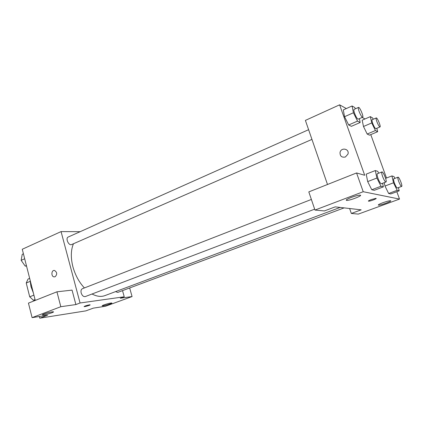 <?xml version="1.0" encoding="UTF-8"?>
<svg xmlns="http://www.w3.org/2000/svg" width="423" height="423" viewBox="0 0 423 423"><rect width="100%" height="100%" fill="white"/><g stroke="black" fill="none" stroke-linecap="round" stroke-linejoin="round"><path stroke-width="0.63" d="M35.162 300.039L33.428 300.256L29.716 296.819L26.231 283.013L28.055 279.048L29.663 278.371M35.051 299.611L33.428 300.256M30.149 281.374L26.231 283.013M33.914 295.132L29.716 296.819M30.112 280.142L30.964 286.577L33.348 292.89M129.66 287.957L132.071 296.56L105.496 306.247L93.298 308.14L85.843 310.879L39.767 318.175L39.344 316.51M35.257 300.409L22.266 249.253L61.071 231.593L80.18 231.682M122.522 290.622L124.235 296.787L120.269 298.241L132.071 296.56M103.947 304.898C102.392 305.48 101.853 305.808 102.318 305.887C103.794 306.099 113.549 303.058 111.64 302.979C109.948 303.09 107.384 303.73 103.947 304.898M55.085 276.758L54.07 276.88C50.882 276.542 51.389 269.763 54.551 270.482C57.205 272.301 57.385 274.395 55.085 276.758L54.07 276.88C50.882 276.542 51.389 269.763 54.551 270.482M39.767 318.175L47.572 315.235L32.095 317.636L28.441 303.117L56.936 291.812L72.058 290.115L75.886 304.565L80.063 302.99L61.071 231.593M44.061 313.982C42.522 314.58 42.03 314.924 42.591 315.013C44.431 315.304 55.566 311.91 53.235 311.772C51.061 311.888 48 312.623 44.061 313.982M56.936 291.812L60.817 306.712L75.886 304.565M32.095 317.636L60.817 306.712M89.406 304.861L89.993 304.819C91.246 304.877 85.16 306.77 84.177 306.627C84.431 306.152 86.17 305.565 89.406 304.861M124.235 296.787L80.063 302.99M84.055 306.575L84.177 306.622C86.689 306.263 88.671 305.676 90.115 304.872M308.605 129.692L68.24 237.012C65.158 238.16 68.727 246.049 71.646 244.542L311.947 139.394M115.553 291.621L117.768 292.399L344.126 207.883M311.37 199.45L82.353 288.735C81.105 289.395 80.714 290.807 81.174 292.965C82.136 295.672 83.516 296.872 85.314 296.565L314.664 209.168M73.459 243.748C70.815 250.056 70.636 257.734 72.909 266.781C75.22 275.087 79.048 282.141 84.394 287.936M92.05 294.001C96.745 296.491 101.028 297.031 104.893 295.619L340.155 207.429M335.212 206.863L361.173 209.84L351.328 213.451L358.302 214.101L399.513 199.08L363.214 191.714L314.966 210.062L324.383 210.94L335.212 206.863M327.497 184.486L305.401 120.396L339.611 104.825L346.315 108.563M371.193 199.608L375.83 198.371C377.972 198.287 370.426 201.248 368.639 201.195C367.904 201.089 368.756 200.56 371.193 199.608M382.889 202.712C386.294 201.501 388.753 200.84 390.27 200.729C393.453 200.613 381.234 205.277 378.638 205.181C377.596 205.023 379.013 204.198 382.889 202.712M351.212 197.456C355.024 196.061 357.9 195.294 359.846 195.162C364.108 195.008 350.403 200.518 346.823 200.423C345.29 200.232 346.754 199.249 351.212 197.456M368.639 201.195L368.639 201.189C370.088 201.248 376.496 198.91 376.142 198.45M314.966 210.062L308.811 191.899L356.568 172.954L364.705 175.265L339.611 104.825M356.568 172.954L363.214 191.714M396.827 191.698L399.513 199.08M349.604 208.513L351.328 213.451M398.434 187.611L399.185 190.821L390.746 193.951L388.647 193.485L384.978 186.041L384.237 182.651M376.872 128.269L377.649 131.722L369.48 135.164L367.18 134.038L363.489 126.493M359.381 118.636L360.174 122.506L351.397 126.318L348.658 124.975L344.555 116.711M382.593 183.281L383.365 186.86L374.265 190.302L371.769 189.747L367.687 181.594L366.196 174.128L375.312 170.548L377.776 171.341L378.691 173.208M370.781 134.614L386.495 178.009M362.194 117.404L364.996 118.969M345.374 157.007C341.71 157.689 339.928 156.161 340.044 152.417C341.118 147.003 349.678 148.78 347.96 154.104L345.374 157.007C341.71 157.689 339.933 156.161 340.044 152.417L340.044 152.417C341.118 147.003 349.678 148.78 347.965 154.104M360.174 122.506L357.525 121.105L353.438 112.761L352.079 105.967L354.786 107.542L355.394 108.796M358.508 107.405L354.072 109.388C353.649 109.747 353.84 111.096 354.643 113.438C356.076 117.055 357.261 118.958 358.202 119.154L362.643 117.208C363.981 116.891 359.656 106.633 358.508 107.405C358.096 107.765 358.302 109.113 359.111 111.455C360.544 115.088 361.723 117.002 362.643 117.208M351.397 126.318L348.658 124.975L344.555 116.706L343.286 109.922L352.079 105.967M357.525 121.105L348.658 124.975M353.438 112.761L344.555 116.706M377.649 131.722L375.423 130.548L371.743 122.94L370.358 116.632L372.631 117.959L373.25 119.244M376.264 117.938L372.145 119.725C371.785 120.047 371.991 121.306 372.758 123.505C374.048 126.768 375.09 128.497 375.878 128.692L380.007 126.937C381.139 126.699 377.226 117.282 376.264 117.938C375.92 118.26 376.132 119.519 376.904 121.724C378.199 124.997 379.235 126.736 380.007 126.937M369.48 135.164L367.18 134.038L363.489 126.488L362.178 120.195L370.358 116.632M375.423 130.548L367.18 134.038M371.743 122.94L363.489 126.488M383.365 186.86L380.964 186.257L376.893 178.03L375.312 170.548M381.948 171.939L377.353 173.726C376.872 174.144 377.089 175.682 377.993 178.347C379.341 181.8 380.462 183.603 381.345 183.756L385.956 181.996C387.362 181.721 383.169 171.199 381.948 171.939C381.483 172.346 381.71 173.885 382.625 176.555C383.978 180.024 385.089 181.837 385.956 181.996M374.265 190.302L371.769 189.747L367.687 181.589L376.893 178.03M380.964 186.257L371.769 189.747M399.185 190.821L397.171 190.318L393.512 182.805L391.936 175.92L393.998 176.587L394.87 178.379M398.006 177.184L393.75 178.807C393.348 179.178 393.575 180.6 394.432 183.069C395.658 186.199 396.642 187.844 397.387 188.002L401.66 186.406C402.844 186.199 399.026 176.555 398.006 177.184C397.62 177.549 397.858 178.971 398.72 181.451C399.952 184.592 400.93 186.242 401.66 186.406M390.746 193.951L388.647 193.485L384.978 186.035L393.512 182.805M397.171 190.318L388.647 193.485M391.936 175.92L385.607 178.347M26.527 266.019L25.206 266.099L21.15 260.335L22.223 254.35L23.424 253.811M26.411 265.575L25.206 266.099M24.682 258.77L21.15 260.335M42.591 315.013L42.512 314.701M378.638 205.181L378.474 204.721M346.823 200.423L346.564 199.677"/></g></svg>
